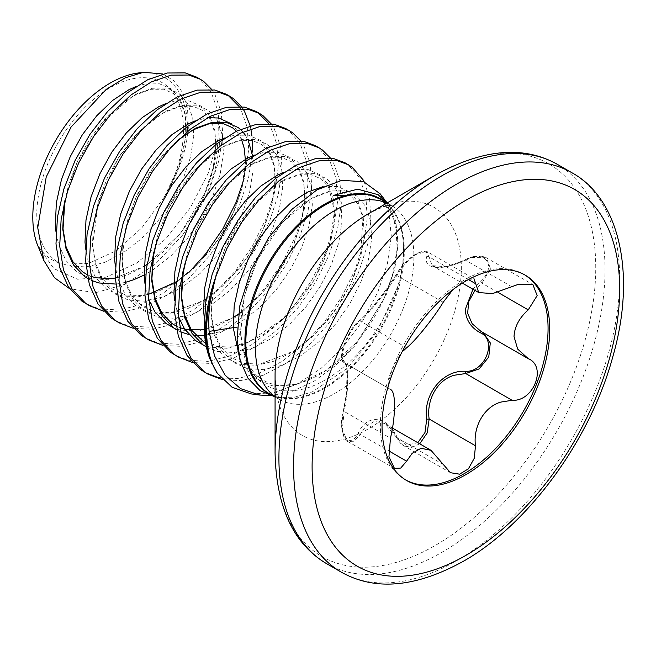 <?xml version="1.0" encoding="UTF-8"?>
<svg xmlns="http://www.w3.org/2000/svg" width="656" height="656" viewBox="0 0 656 656"><rect width="100%" height="100%" fill="white"/><g stroke="black" fill="none" stroke-linecap="round" stroke-linejoin="round"><path stroke-width="0.49" stroke-dasharray="3.28 2.46" d="M383.522 200.875A112.242 64.805 -60 0 1 391.845 208.985L398.11 219.85C401.759 228.534 403.555 238.612 403.514 250.092C403.432 261.58 401.513 273.708 397.757 286.492L377.872 330.616L347.5 368.098L312.223 391.911L294.749 397.151L278.488 397.544L282.654 398.102A112.242 64.805 -60 0 1 271.469 394.953M269.952 395.56L291.535 391.624L313.822 381.415L335.675 365.49L355.798 344.835L386.212 294.913L394.805 268.665L398.159 243.999L395.757 220.974L387.409 203.278L378.159 194.709M251.305 393.928L273.47 392.805L297.193 384.088L321.014 368.41L343.35 346.778L362.678 320.85L377.725 292.371L387.45 263.45L391.288 236.168L388.828 212.175L380.201 193.856M162.86 73.997L174.439 81.164L182.844 92.972L187.559 108.814L188.329 127.904L186.517 142.213C183.262 157.989 177.399 173.643 168.904 189.174L164.32 197.013L141.844 227.853L115.612 250.977L88.56 263.441L63.714 264.122L59.762 263.089C49.823 260.047 42.222 253.528 36.949 243.507M168.904 189.174A103.755 59.901 120 0 0 183.491 130.06A103.755 59.901 120 0 0 110.126 87.699A103.755 59.901 120 0 0 36.769 214.774A103.755 59.901 120 0 0 59.762 263.089M186.517 142.213A109.363 63.14 120 0 0 187.46 127.772A109.363 63.14 120 0 0 137.719 73.07M344.933 162.737L348.328 164.968L359.373 177.653L365.835 195.75L367.278 218.177L363.555 243.589L354.806 270.477L341.489 297.225L324.302 322.244L304.179 344.056L282.219 361.341L259.637 373.059L237.677 378.496L221.08 378.02M364.228 181.933L369.541 197.891L370.984 220.318L367.262 245.729L358.512 272.609L345.195 299.366L328.008 324.384L307.877 346.196L285.926 363.481L263.343 375.199L241.383 380.636L222.704 379.758M196.702 77.162L200.096 79.384L211.134 92.07L217.603 110.175L218.456 115.522L218.046 138.629A125.271 72.324 -60 0 1 182.475 235.242L204.106 200.621A125.78 72.619 120 0 0 219.891 133.094A125.78 72.619 120 0 0 218.456 115.522M211.79 89.536L214.84 94.21L221.31 112.315L222.753 134.742M226.345 94.275L228.165 95.399M239.087 106.436L240.785 109.191L247.246 127.289L248.69 149.716L244.065 178.735M241.441 106.649L242.794 108.576M250.149 125.796L250.838 128.871M251.953 136.038L252.339 140.515M255.996 111.389L257.816 112.52M268.739 123.549L270.428 126.305L276.898 144.402L278.341 166.829L274.61 192.241L265.869 219.12L252.552 245.877L235.356 270.895L215.234 292.707L193.274 309.993L170.699 321.711L148.74 327.147L128.609 325.95L115.39 320.694M271.084 123.763L274.134 128.445L280.596 146.542L282.047 168.969L278.316 194.381L269.575 221.261L256.258 248.009L239.063 273.035L218.94 294.847L196.98 312.133L174.398 323.851L152.446 329.287L133.234 328.295M285.639 128.51L289.042 130.733L300.079 143.418L306.541 161.524L307.984 183.951L304.261 209.362L295.52 236.242L282.195 262.99L265.008 288.017L244.885 309.821L222.925 327.106L200.342 338.832L178.383 344.269L158.26 343.063L145.033 337.807M300.727 140.884L303.785 145.558L310.247 163.664L311.69 186.091L307.967 211.503L299.218 238.382L285.901 265.131L268.714 290.157L248.591 311.961L226.632 329.246L204.049 340.972L182.089 346.401L162.877 345.417M315.29 145.624L318.685 147.854L329.722 160.54L336.184 178.637L337.635 201.064L333.904 226.476L325.163 253.355L311.846 280.104L294.651 305.13L274.528 326.942L252.568 344.228L229.985 355.946L208.034 361.382L187.903 360.177L174.685 354.921M330.378 157.998L333.428 162.68L339.89 180.777L341.333 203.204L337.61 228.616L328.869 255.496L315.552 282.244L298.357 307.27L278.234 329.082L256.275 346.368L233.692 358.086L211.732 363.522L192.528 362.53M222.638 136.743L219.022 160.154L210.281 187.034L204.106 200.621M189.026 272.314L163.631 292.879L141.048 304.597L119.089 310.034L98.966 308.828L85.747 303.572M252.396 151.856L248.673 177.268L239.932 204.147L226.607 230.896L209.42 255.922L189.297 277.726L167.337 295.02L144.755 306.737L122.795 312.174L103.591 311.182M206.205 373.067L204.328 372.042M435.412 175.078L435.412 175.07A226.755 130.913 120 0 1 595.755 267.648A226.755 130.913 120 0 1 435.412 545.366A226.755 130.913 120 0 1 275.077 452.788M472.951 289.23L480.225 281.35C497.806 266.484 485.087 248.468 465.26 260.063C442.685 271.346 422.735 269.509 426.728 256.619C429.959 243.54 404.588 258.202 396.798 273.896C386.769 290.337 366.761 315.216 358.266 321.825C349.443 326.811 336.782 359.488 343.301 360.406C346.097 361.727 347.467 367.417 347.418 377.479C347.467 388.139 346.097 399.57 343.301 411.771C336.782 433.026 349.476 451.033 358.266 433.067C366.827 413.69 386.843 415.568 396.798 436.511L406.048 445.203L417.782 442.702M524.341 274.659A118.572 68.454 120 0 0 523.513 274.167A118.572 68.454 120 0 0 432.148 305.934A118.572 68.454 120 0 0 380.39 425.26A118.572 68.454 120 0 0 404.949 479.536A118.572 68.454 120 0 0 405.777 480.003M390.459 389.426C384.523 388.655 393.502 360.447 403.506 350.689M419.725 443.817L411.779 447.441L403.94 445.842L384.383 423.415L374.404 421.365L365.646 426.466L360.267 434.42L354.158 441.209L347.803 441.48L342.342 429.828L344.105 411.427C349.09 388.951 349.115 363.358 344.105 362.67L390.279 389.336M343.301 411.771A1.886 0.426 13.9 0 1 343.186 411.574L346.22 394.748L347.147 373.018C346.68 367.007 345.761 363.604 344.4 362.809L344.105 362.67C337.824 361.612 346.729 333.478 357.036 323.859L360.267 321.022C367.95 314.716 387.106 290.895 396.839 275.52C401.767 266.697 408.565 259.473 417.224 253.864L427.417 251.806L432.074 265.623L445.924 266.689L465.727 260.129L472.058 257.455L486.268 257.726L490.549 268.681L481.889 283.121L474.952 290.378M443.185 302.285L396.839 275.52A1.886 1.14 -149.9 0 1 396.503 274.175C403.243 264.015 410.082 257.07 417.027 253.347L423.071 251.166C425.752 251.1 427.204 251.314 427.417 251.806L473.976 278.685L463.882 280.801L452.812 289.739M480.914 331.346L528.785 358.947M343.301 360.406A1.886 1.82 -66.4 0 0 344.105 362.67L390.115 389.229M406.613 347.778L360.267 321.022A1.886 1.656 -126.8 0 0 358.266 321.825M347.762 441.455C345.917 441.242 344.072 438.077 342.235 431.96L341.571 426.293L343.186 411.574A1.886 0.426 13.9 0 1 344.105 411.427L390.459 438.192M343.924 362.571C341.333 360.341 340.874 356.003 342.547 349.541L344.736 342.703L351.263 329.927C353.486 326.426 355.987 323.515 358.75 321.21C366.72 314.823 377.815 300.563 387.614 287.525L396.503 274.175A1.886 1.14 -149.9 0 1 396.798 273.896M358.266 433.067A1.886 1.066 -152.1 0 0 360.267 434.42L388.696 450.836M468.466 279.563L429.155 256.865A1.886 1.607 10.6 0 0 426.728 256.619M396.798 436.511A1.886 0.845 -26.6 0 0 396.445 437.429A1.886 0.845 -26.6 0 0 396.839 437.683L443.185 464.448M512.082 286.893L465.26 260.063M497.953 292.396L481.889 283.121L480.225 281.35M528.236 358.643L481.889 331.887A1.886 1.058 -62 0 0 481.857 331.87A1.886 1.058 -62 0 0 481.742 331.821M38.007 246.271L53.866 268.624L77.506 279.235L106.182 277.168L136.694 263.056L165.771 238.874L190.445 207.632L208.387 172.963L218.046 138.629M182.475 235.242L155.152 264.286L125.083 284.261L95.473 292.756L69.577 288.656M237.103 339.587L240.859 331.001L237.054 327.795M398.11 219.85A112.242 64.805 -60 0 1 403.62 250.223A112.242 64.805 -60 0 1 362.965 353.691A112.242 64.805 -60 0 1 282.654 398.102L269.058 393.559A112.053 64.69 120 0 0 355.404 363.539A112.053 64.69 120 0 0 404.317 250.772A112.053 64.69 120 0 0 381.111 199.481L391.845 208.985A112.242 64.805 -60 0 1 392.395 209.715M275.077 396.749A112.053 64.69 120 0 0 278.636 399.086A112.053 64.69 120 0 0 334.658 393.534A112.053 64.69 120 0 0 413.895 256.299A112.053 64.69 120 0 0 390.681 205.008A112.053 64.69 120 0 0 386.884 203.089M275.077 397.036L279.981 400.111L279.308 399.061C277.258 397.019 275.848 389.057 275.077 375.175A131.7 76.039 120 0 0 368.205 428.942A131.7 76.039 120 0 0 461.324 267.648A131.7 76.039 120 0 0 368.205 213.881M326.68 563.709A230.6 133.135 120 0 0 441.972 552.286A230.6 133.135 120 0 0 592.622 349.082A230.6 133.135 120 0 0 557.272 164.303M341.309 572.155A230.6 133.135 120 0 0 456.609 560.741A230.6 133.135 120 0 0 607.259 357.536A230.6 133.135 120 0 0 571.909 172.749M397.757 286.492C376.847 347.852 329.829 385.203 298.988 389.869C260.342 396.88 240.719 366.335 240.654 331.944L241.629 309.919L246.722 286.688L255.561 263.564L267.574 241.859L281.99 222.786L297.914 207.419L314.347 196.62L330.271 190.962L344.687 190.757L356.7 195.955L365.548 206.238L370.632 220.949L371.616 239.21L368.352 259.924L360.98 281.834L349.861 303.638L335.569 324.031L318.865 341.784L300.661 355.831L281.949 365.318L263.753 369.656L247.05 368.549L232.757 362.03L221.63 350.435L214.258 334.404L211.002 314.823L211.978 292.797L217.07 269.575L225.918 246.451L237.931 224.746L252.347 205.672L268.271 190.306L284.704 179.506L300.62 173.848L315.044 173.635L327.057 178.842L335.897 189.117L340.989 203.836L341.965 222.097L338.709 242.802L331.337 264.721L320.21 286.524L305.917 306.91L289.222 324.671L271.018 338.717L252.306 348.205L234.102 352.534L217.407 351.436L206.41 347.04M183.172 270.28L187.427 252.453L196.267 229.338L208.28 207.624L222.704 188.551L238.62 173.192L255.053 162.385L270.977 156.735L285.393 156.522L297.406 161.72L306.254 172.003L311.338 186.722L312.322 204.984L309.058 225.689L301.686 247.599L290.567 269.403L276.274 289.796L259.571 307.549L241.367 321.596L222.655 331.083L204.639 335.405M195.767 335.552L188.895 334.585M180.416 331.788L176.767 329.919M153.529 253.159L157.776 235.34L166.624 212.216L178.637 190.511L193.053 171.437L208.977 156.071L225.41 145.271L241.326 139.613L255.75 139.408L267.763 144.607L276.602 154.882L281.695 169.601L282.67 187.862L279.415 208.575L272.043 230.486L260.924 252.289L246.623 272.683L229.928 290.436L211.724 304.482L193.012 313.97L174.808 318.308L158.112 317.201L143.82 310.682L132.692 299.087L125.321 283.056L122.065 263.474L123.041 241.449L128.133 218.218L136.973 195.103L148.986 173.397L163.41 154.324L178.473 139.654M240.375 129.347L242.941 131.995M245.024 134.669L248.116 140.007M252.576 155.833L253.027 170.749L249.764 191.454L242.392 213.364L231.273 235.168L216.98 255.561L200.277 273.314L182.081 287.369L163.369 296.856L145.165 301.186L128.461 300.087L114.169 293.568L103.049 281.973L95.678 265.934L92.414 246.361L93.398 224.336L98.482 201.105L107.33 177.981L119.343 156.276L133.758 137.202L149.683 121.844L166.116 111.036L182.032 105.386L196.456 105.173L208.469 110.372L217.308 120.655L222.4 135.366L223.376 153.635L220.121 174.34L212.749 196.251L201.63 218.054L187.337 238.448L170.634 256.201L152.43 270.247L144.238 275.012M125.731 282.269L119.531 283.564M119.187 283.622L115.702 284.056M91.471 280.44L87.822 278.57M64.583 201.81L68.839 183.992L77.679 160.868L89.692 139.162L104.115 120.089L120.032 104.722L136.464 93.923L152.389 88.265L166.813 88.052L178.826 93.259L187.665 103.533L192.757 118.252L193.733 136.514L190.478 157.227L183.106 179.137L171.979 200.941L157.686 221.326L140.983 239.087L122.787 253.134L104.074 262.621L85.87 266.959L69.167 265.852L63.714 264.122M322.957 186.665L337.274 186.476L349.287 191.675L358.135 201.958L363.227 216.669L364.203 234.938L360.939 255.643L353.568 277.554L342.448 299.357L328.156 319.751L311.452 337.504L293.257 351.55L274.536 361.038L256.34 365.376L239.637 364.269L225.344 357.75L214.225 346.155L206.853 330.124L204.237 317.627M284.073 172.208L293.207 169.568L307.631 169.355L319.644 174.562L328.484 184.836L333.576 199.555L334.552 217.817L331.296 238.522L323.925 260.44L312.805 282.244L298.505 302.629L281.809 320.39L263.605 334.437L244.893 343.924L226.689 348.262L209.994 347.155L202.819 344.703M178.399 316.643L174.586 300.505M254.421 155.095L263.564 152.454L277.98 152.241L289.993 157.448L298.841 167.723L303.933 182.442L304.909 200.703L301.653 221.408L294.282 243.319L283.154 265.122L268.862 285.516L252.158 303.269L233.962 317.324L215.25 326.803L197.046 331.141L180.343 330.042L173.176 327.59M148.748 299.53L144.943 283.392M224.778 137.973L233.921 135.341L248.337 135.128L260.35 140.327L269.19 150.609L274.282 165.32L275.258 183.582L272.002 204.295L264.63 226.205L253.511 248.009L239.219 268.402L222.515 286.155L204.311 300.202L185.599 309.689L167.395 314.027L150.7 312.92L136.407 306.401L125.28 294.806L117.908 278.775L115.3 266.279M195.135 120.86L207.624 117.703M231.511 123.836L239.547 133.488L244.639 148.207L245.615 166.468L242.359 187.173L234.987 209.092L223.86 230.896L209.567 251.281L192.872 269.042L174.668 283.089L155.956 292.576L137.752 296.914L121.048 295.807L106.756 289.288L95.637 277.693L88.265 261.662L85.649 249.157M165.484 103.738L174.627 101.106L189.043 100.893L201.056 106.1L209.895 116.374L214.988 131.093L215.972 149.355L212.708 170.06L205.336 191.97L194.217 213.774L179.924 234.167L163.221 251.92L145.017 265.967L126.305 275.454L108.101 279.792L91.405 278.685L77.113 272.166L65.985 260.571L58.614 244.54L56.006 232.044M135.841 86.625L144.976 83.984L159.4 83.779L171.413 88.978L180.252 99.261L185.345 113.972L186.32 132.233L183.065 152.946L175.693 174.857L166.345 193.635M240.03 360.013L252.65 376.823L271.961 385.81L297.307 384.277L326.926 369.886L357.512 341.309L383.662 299.333L392.649 274.593L397.2 248.788L395.699 223.778L386.228 202.433M387.122 202.95L392.247 205.656L391.009 205.607C388.237 204.836 380.628 207.599 368.196 213.881L368.196 213.881M404.949 479.536L406.605 480.495M450.492 472.722L403.94 445.842C401.579 444.817 399.086 442.013 396.445 437.429C394.584 432.648 387.237 424.317 384.383 423.423L392.534 428.122M486.293 257.734L532.943 284.663M432.124 265.655L462.365 283.121M344.392 362.809L390.008 389.147M347.795 441.488L394.445 468.425M523.513 274.167L525.169 275.126M432.074 265.623C434.756 266.902 438.052 267.345 441.964 266.935C445.449 267.312 453.214 264.901 465.268 259.702C473.058 255.627 480.053 254.971 486.268 257.726M480.914 331.337L482.414 332.174M164.32 197.021L179.137 165.853L185.894 136.046L184.967 114.333L180.351 101.721L173.069 93.382L163.795 89.249L150.593 89.314L132.906 96.088L102.238 122.319L76.916 162.598L64.887 200.638M87.068 274.593L90.684 276.225M115.276 277.996L144.23 266.262M146.993 264.499L180.064 233.938L204.68 193.438L213.2 167.715L215.914 144.459M215.857 142.114L214.848 132.66L209.871 118.613L202.573 110.397L193.241 106.321L179.9 106.502L163.073 112.914L139.794 130.847L118.293 157.957L98.302 201.884L92.611 245.196L95.596 263.556L102.393 278.587L112.43 289.099L125.706 294.97L141.557 295.626L148.535 294.355M176.644 281.613L198.046 264.007L217.128 241.211L232.15 215.365L241.843 188.961L245.557 161.573M241.769 140.302L238.858 134.66M238.522 134.152L236.308 131.257M177.702 140.417L154.545 165.394L135.841 197.653L124.968 230.814L122.246 262.097L125.485 281.473L131.987 295.626L142.024 306.18L155.275 312.076L171.085 312.756L203.524 300.497M206.287 298.726L228.231 280.588L247.673 257.029L262.761 230.395L272.158 203.393L275.208 178.686M275.151 176.349L273.864 165.501L269.239 152.971L261.949 144.689L252.65 140.581L239.391 140.696L222.728 146.952L193.504 170.995L168.535 208.305L153.824 251.986M176.005 325.942L179.621 327.574M204.221 329.353L233.167 317.611M238.349 314.216L259.202 296.356L277.644 273.675L292.084 248.214L301.35 222.359L304.843 198.046M304.802 193.463L303.613 183.081L298.783 169.92L291.477 161.72L282.146 157.661L268.771 157.866L251.896 164.328L222.753 188.559L197.948 225.894L183.475 269.091M205.648 343.063L214.709 346.335L229.789 347.057L248.37 342.153L283.704 318.537L313.822 280.481L329.689 244.237L334.47 211.232L328.861 187.796L321.358 179.006L311.731 174.767L298.947 174.873L281.367 181.548L250.453 207.919L224.975 248.567L213.963 281.9L211.183 313.371L214.414 332.781L220.916 346.95L230.945 357.512L244.188 363.416L259.989 364.105L293.371 351.28L315.487 333.601L335.265 310.313L350.788 283.72L360.652 256.553L362.899 217.308L358.078 204.147L350.771 195.955L341.432 191.896L328.057 192.093L311.174 198.571L282.269 222.532L257.578 259.44L244.27 296.077L240.85 330.927M240.859 331.001C242.13 355.15 249.059 371.198 261.646 379.135C269.108 384.277 278.472 386.269 289.739 385.088C297.324 384.219 305.417 381.653 314.027 377.38C341.309 364.638 373.846 328.508 388.811 286.565C396.298 265.024 398.823 246.098 396.363 229.772L392.403 215.291C385.064 201.581 376.798 194.496 367.614 194.037"/><path stroke-width="0.98" d="M387.179 202.925L380.201 193.864L363.695 181.745L341.817 180.334L316.905 189.904L291.625 209.592L268.755 237.439L250.74 270.772L239.76 306.008L237.103 339.587L240.309 361.038L248.066 378.323L260.006 390.582L275.471 397.044M386.228 202.433L378.159 194.709L357.75 189.174L333.519 195.373L341.997 195.521L367.614 194.037L381.948 199.768M237.054 327.795L233.241 327.664L209.108 331.395L214.504 355.79L225.156 375.257L240.588 388.647L259.866 395.06L269.952 395.56M217.259 373.198L209.69 358.529A125.78 72.619 -60 0 1 205.648 330.263A125.78 72.619 -60 0 1 215.816 276.701L211.207 295.438A125.591 72.513 120 0 0 206.607 330.665A125.591 72.513 120 0 0 217.259 373.198L232.093 387.245L251.305 393.928L259.866 395.06M143.533 72.275L137.719 73.07A109.363 63.14 120 0 0 32.8 217.062A109.363 63.14 120 0 0 36.949 243.507L43.854 260.571L37.736 227.689L46.215 176.989L71.069 127.067L106.297 89.314L125.271 77.802L143.533 72.275L162.86 73.997M209.69 358.529C206.525 349.845 204.705 340.144 204.221 329.435L205.664 302.711L212.126 274.511L223.171 246.443L238.079 220.104L255.922 196.98L275.602 178.375L295.897 165.337L315.577 158.588L333.42 158.473L344.933 162.737L352.034 167.108L363.08 179.793L364.228 181.933M215.816 276.701L226.869 248.583L241.785 222.245L259.628 199.121L279.308 180.515L299.603 167.477L319.283 160.728L337.127 160.613L348.639 164.877M103.591 311.182L89.446 305.712L81.779 301.022L68.454 287.016L59.712 267.599L55.99 243.86L57.433 217.128L63.894 188.928L74.932 160.868L89.839 134.521L107.691 111.397L127.362 92.799L147.666 79.761L167.346 73.005L185.189 72.89L196.702 77.162L200.408 79.294L203.803 81.524L211.79 89.536M89.446 305.712L85.485 303.162L72.16 289.157L63.419 269.739L59.696 245.992L61.139 219.268L67.601 191.068L78.638 163.008L93.546 136.661L111.397 113.537L131.069 94.931L151.372 81.902L171.052 75.145L188.895 75.03L200.408 79.294M133.234 328.295L119.097 322.834L111.422 318.135L98.105 304.138L89.355 284.712L85.633 260.973L87.076 234.241L93.537 206.05L104.583 177.981L119.49 151.643L137.334 128.51L157.014 109.913L177.317 96.875L196.989 90.118L214.832 90.011L226.345 94.275L230.051 96.416L233.454 98.638L241.441 106.649M228.165 95.399L239.087 106.436M119.097 322.834L115.128 320.276L101.811 306.27L93.062 286.852L89.339 263.113L90.782 236.381L97.244 208.19L108.289 180.121L123.197 153.775L141.04 130.651L160.72 112.053L181.015 99.015L200.695 92.258L218.538 92.152L230.051 96.416M242.794 108.576L244.491 111.323L250.149 125.796M250.838 128.871L251.953 136.038M252.339 140.515L252.396 151.856M162.877 345.417L148.74 339.947L141.073 335.249L127.748 321.251L119.007 301.834L115.284 278.087L116.727 251.363L123.189 223.163L134.226 195.094L149.133 168.756L166.985 145.632L186.657 127.026L206.96 113.988L226.64 107.24L244.483 107.125L255.996 111.389L259.702 113.529L263.097 115.759L271.084 123.763M257.816 112.52L268.739 123.549M148.74 339.947L144.771 337.389L131.454 323.392L122.713 303.974L118.99 280.227L120.433 253.503L126.895 225.303L137.932 197.235L152.84 170.896L170.683 147.772L190.363 129.166L210.666 116.128L230.346 109.38L248.189 109.265L259.702 113.529M192.528 362.53L178.391 357.061L170.716 352.37L157.399 338.365L148.65 318.947L144.927 295.208L146.37 268.476L152.832 240.276L163.877 212.216L178.785 185.869L196.628 162.745L216.308 144.148L236.603 131.11L256.283 124.353L274.126 124.238L285.639 128.51L289.345 130.651L292.74 132.873L300.727 140.884M178.391 357.061L174.422 354.511L161.097 340.505L152.356 321.087L148.633 297.34L150.076 270.616L156.538 242.417L167.583 214.356L182.491 188.01L200.334 164.886L220.014 146.28L240.309 133.25L259.989 126.493L277.832 126.378L289.345 130.651M222.704 379.758L208.034 374.182L200.359 369.484L187.042 355.486L178.301 336.069L174.578 312.322L176.021 285.59L182.483 257.398L193.52 229.329L208.428 202.991L226.271 179.867L245.951 161.261L266.254 148.223L285.934 141.475L303.777 141.36L315.29 145.624L318.988 147.764L322.391 149.994L330.378 157.998M208.034 374.182L204.065 371.624L190.748 357.618L182.007 338.201L178.276 314.462L179.728 287.73L186.189 259.538L197.226 231.47L212.134 205.131L229.977 181.999L249.657 163.401L269.96 150.363L289.64 143.607L307.484 143.5L318.988 147.764M222.753 134.742L222.638 136.743M244.065 178.735L236.226 202.007L222.901 228.755L205.713 253.782L189.026 272.314M221.08 378.02L217.554 377.298L206.205 373.067M275.077 452.788L275.077 375.175A131.7 76.039 120 0 1 368.196 213.881A131.7 76.039 120 0 1 368.205 213.881L435.412 175.078A226.755 130.913 120 0 0 435.412 175.078A226.755 130.913 120 0 0 275.077 452.788C276.184 506.981 293.38 543.955 326.68 563.709L341.309 572.155C375.06 591.113 415.674 587.522 463.169 561.388C528.277 524.825 590.548 439.643 612.901 356.421C637.083 272.322 618.493 197.964 571.909 172.749A230.6 133.135 120 0 0 456.609 184.172A230.6 133.135 120 0 0 305.967 387.376A230.6 133.135 120 0 0 341.309 572.155M417.782 442.702L424.981 432.525L426.728 419.225C422.751 394.699 442.816 369.861 465.26 371.296C485.137 372.706 497.789 340.013 480.225 332.723C470.803 327.565 465.826 319.8 465.309 309.411L472.951 289.23M382.046 426.22A118.572 68.454 120 0 0 406.605 480.495A118.572 68.454 120 0 0 497.978 448.729A118.572 68.454 120 0 0 549.728 329.41A118.572 68.454 120 0 0 525.169 275.126A118.572 68.454 120 0 0 433.805 306.893A118.572 68.454 120 0 0 382.046 426.22M405.777 480.003A118.572 68.454 120 0 0 496.854 447.195A118.572 68.454 120 0 0 548.072 328.451A118.572 68.454 120 0 0 524.341 274.659M390.008 389.147L390.459 389.426C393.165 390.664 394.51 396.052 394.494 405.605C394.51 415.74 393.165 426.605 390.459 438.192L388.951 456.732L394.453 468.417L400.718 468.072L406.613 461.176L412.157 453.321L421.062 448.286L430.976 450.319L450.492 472.722L459.602 474.173L468.417 468.81L474.255 458.282L475.502 445.785C472.878 427.392 483.784 406.859 500.922 402.071L512.082 400.291C533.517 401.898 547.293 366.483 528.236 358.643L517.674 349.082L514.025 336.594C514.534 326.762 519.265 317.857 528.236 309.878L537.149 295.626L532.943 284.679L518.527 284.286L492.533 293.601L478.741 292.568L473.976 278.685M528.785 358.947L528.236 358.643M452.812 289.739L443.185 302.285C433.788 317.963 414.756 341.628 406.613 347.778L403.506 350.689M483.267 332.699L490.294 342.924L488.753 357.012L479.134 368.918L465.727 373.535L454.411 375.224C437.044 379.783 426.261 400.447 429.155 419.028L427.187 432.935L419.725 443.817M474.952 290.378L468.72 301.596L467.654 313.256L472.14 323.687L480.914 331.337M426.728 419.225L429.155 419.028L475.502 445.785M465.26 371.296A1.886 0.886 -90.2 0 0 465.727 373.535L512.082 400.291M481.742 331.821A1.886 1.058 -62 0 0 480.225 332.723M69.577 288.656L54.489 277.709L43.886 260.563M209.108 331.395C208.272 320.046 208.977 308.058 211.207 295.438M387.122 202.95L381.111 199.481A112.053 64.69 120 0 0 294.765 229.502A112.053 64.69 120 0 0 245.852 342.268A112.053 64.69 120 0 0 269.058 393.559L275.077 397.036M386.884 203.089A112.053 64.69 120 0 0 334.658 210.56A112.053 64.69 120 0 0 255.43 347.795A112.053 64.69 120 0 0 275.077 396.749M271.469 394.953A112.242 64.805 -60 0 1 244.893 341.858A112.242 64.805 -60 0 1 296.012 226.697A112.242 64.805 -60 0 1 383.522 200.875M368.516 213.7L435.412 175.078C482.898 148.937 523.521 145.345 557.272 164.303A230.6 133.135 120 0 0 441.972 175.726A230.6 133.135 120 0 0 291.33 378.93A230.6 133.135 120 0 0 326.68 563.709M465.891 200.244A217.472 125.558 120 0 0 312.108 466.596A217.472 125.558 120 0 0 465.891 555.378A217.472 125.558 120 0 0 619.666 289.025A217.472 125.558 120 0 0 465.891 200.244M388.696 450.836L406.613 461.176M497.953 292.396L528.236 309.878M468.466 279.563L475.502 283.622M206.41 347.04L203.106 344.917L191.987 333.322L184.615 317.283L181.359 297.709L182.335 275.684L183.172 270.28M204.639 335.405L195.767 335.552M188.895 334.585L180.416 331.788M176.767 329.919L173.463 327.795L162.344 316.2L154.972 300.169L151.708 280.588L152.684 258.571L153.529 253.159M178.473 139.654L195.759 128.15L211.683 122.5L226.099 122.287L238.112 127.494L240.375 129.347M242.941 131.995L245.024 134.669M248.116 140.007L252.576 155.833M144.238 275.012L133.717 279.735L125.731 282.269M115.702 284.056L98.818 282.966L91.471 280.44M87.822 278.57L84.526 276.447L73.398 264.852L66.026 248.821L62.771 229.239L63.747 207.214L64.583 201.81M240.03 360.013L233.241 327.664L234.217 305.639L239.309 282.408L248.148 259.284L260.161 237.579L274.585 218.505L290.501 203.147L306.934 192.339L322.957 186.665M204.237 317.627L203.59 310.542L204.574 288.517L209.658 265.295L218.505 242.171L230.518 220.465L244.934 201.392L260.858 186.025L277.291 175.226L284.073 172.208M202.819 344.703L195.701 340.636L184.574 329.041L178.399 316.643M174.586 300.505L173.947 293.429L174.922 271.404L180.015 248.173L188.854 225.057L200.867 203.344L215.291 184.279L231.207 168.912L247.64 158.104L254.421 155.095M173.176 327.59L166.05 323.515L154.931 311.928L148.748 299.53M144.943 283.392L144.295 276.315L145.279 254.29L150.363 231.06L159.211 207.936L171.224 186.23L185.64 167.157L201.564 151.79L217.997 140.991L224.778 137.973M115.3 266.279L114.652 259.194L115.628 237.169L120.72 213.946L129.56 190.822L141.573 169.117L155.997 150.044L171.913 134.677L188.346 123.877L195.135 120.86M207.624 117.703L218.694 118.006L231.511 123.836M85.649 249.157L85.001 242.08L85.985 220.055L91.077 196.825L99.917 173.709L111.93 151.995L126.346 132.93L142.27 117.563L158.703 106.756L165.484 103.738M56.006 232.044L55.358 224.967L56.334 202.942L61.426 179.711L70.266 156.587L82.279 134.882L96.703 115.809L112.627 100.442L129.06 89.642L135.841 86.625M392.534 428.122L430.984 450.319M480.914 331.346L527.285 358.119M462.365 283.121L478.741 292.568M557.272 164.303L571.909 172.749M64.887 200.638L63.017 228.936L66.1 246.951L72.947 261.76L82.599 271.846L87.068 274.593M90.684 276.225L95.809 277.8L111.545 278.546L115.276 277.996M144.23 266.262L146.993 264.499M215.914 144.459L215.857 142.114M148.535 294.355L176.644 281.613M245.557 161.573L244.188 148.24L241.769 140.302M238.858 134.66L238.522 134.152M236.308 131.257L232.527 127.74L222.942 123.451L209.633 123.599L192.889 129.945L177.702 140.417M203.524 300.497L206.287 298.726M275.208 178.686L275.151 176.349M153.824 251.986L151.88 278.866L155.07 298.398L161.917 313.166L171.577 323.228L176.005 325.942M179.621 327.574L184.803 329.164L200.564 329.886L204.221 329.353M233.167 317.611L238.349 314.216M304.843 198.046L304.802 193.463M183.475 269.091L181.564 296.733L184.566 315.011L191.372 330.001L203.983 342.145L205.648 343.063"/></g></svg>
